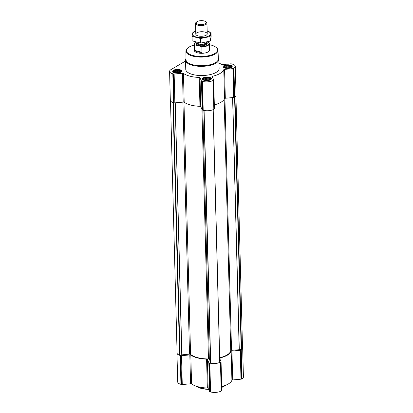 <?xml version="1.0" encoding="UTF-8"?>
<svg xmlns="http://www.w3.org/2000/svg" width="413" height="413" viewBox="0 0 413 413"><rect width="100%" height="100%" fill="white"/><g stroke="black" fill="none" stroke-linecap="round" stroke-linejoin="round"><path stroke-width="0.62" d="M225.772 67.835L224.672 67.34L224.383 66.679L224.894 66.56L224.966 66.028L227.966 65.409L230.666 66.101L230.593 66.638L230.96 66.767L229.571 67.763M225.637 67.794A3.526 1.399 178.5 0 1 225.359 67.711A3.526 1.399 178.5 0 1 225.095 65.698A3.526 1.399 178.5 0 1 230.186 65.564A3.526 1.399 178.5 0 1 230.031 67.593A3.526 1.399 178.5 0 1 225.637 67.794M204.941 80.07L203.841 79.575L203.552 78.914L204.063 78.795L204.136 78.263L207.135 77.644L209.835 78.341L209.763 78.873L210.129 79.002L208.741 79.998M204.807 80.029A3.526 1.399 178.5 0 1 204.528 79.946A3.526 1.399 178.5 0 1 204.265 77.933A3.526 1.399 178.5 0 1 209.355 77.804A3.526 1.399 178.5 0 1 209.2 79.828A3.526 1.399 178.5 0 1 204.807 80.029M175.303 72.451L174.209 71.95L173.914 71.289L174.431 71.17L174.503 70.638L177.497 70.019L180.197 70.716L180.125 71.248L180.491 71.377L179.108 72.373M175.174 72.404A3.526 1.399 178.5 0 1 174.895 72.327A3.526 1.399 178.5 0 1 174.632 70.313A3.526 1.399 178.5 0 1 179.722 70.179A3.526 1.399 178.5 0 1 179.562 72.203A3.526 1.399 178.5 0 1 175.174 72.404M170.492 100.865L177.094 353.12A7.15 2.839 -1.5 0 0 179.619 355.201L181.756 354.855L175.158 102.837M210.516 363.073L203.898 110.441L210.707 363.197A7.15 2.839 -1.5 0 0 219.726 362.371L213.165 109.651M219.695 357.725A20.975 8.332 -1.5 0 0 230.738 350.668A0.955 0.377 -1.5 0 1 231.528 350.301L241.569 349.543A7.15 2.839 -1.5 0 0 242.524 348.071L235.921 95.862M185.535 61.047L170.961 69.611A7.63 3.03 -1.5 0 0 169.578 71.413L170.332 100.282A7.63 3.03 -1.5 0 0 173.574 102.656L174.178 102.816A0.955 0.377 -1.5 0 0 174.89 102.863L183.191 102.104A0.955 0.377 -1.5 0 1 184.193 102.274A21.6 8.575 -1.5 0 0 199.964 106.332A0.955 0.377 -1.5 0 1 200.759 106.621L202.21 109.889A0.955 0.377 -1.5 0 0 202.597 110.126L203.206 110.281A7.63 3.03 -1.5 0 0 213.831 109.311L214.259 109.063A0.955 0.377 -1.5 0 0 214.43 108.836A0.955 0.377 -1.5 0 0 214.414 108.774L213.666 80.029M169.578 71.413A7.63 3.03 -1.5 0 0 172.815 73.788L173.424 73.948A0.955 0.377 -1.5 0 0 174.136 73.994L182.438 73.235L183.191 102.104M218.973 63.029A21.6 8.575 -1.5 0 1 221.43 64.413A0.955 0.377 -1.5 0 0 222.431 64.583L230.733 63.824A0.955 0.377 -1.5 0 1 231.445 63.87L232.054 64.025A7.63 3.03 -1.5 0 1 235.291 66.405A7.63 3.03 -1.5 0 1 233.908 68.207L233.479 68.46A0.955 0.377 -1.5 0 1 232.865 68.625L224.564 69.384A0.955 0.377 -1.5 0 0 223.784 69.72A21.6 8.575 -1.5 0 1 212.7 76.229A0.955 0.377 -1.5 0 0 212.199 76.581A0.955 0.377 -1.5 0 0 212.21 76.637L213.66 79.905A0.955 0.377 -1.5 0 1 213.676 79.967A0.955 0.377 -1.5 0 1 213.5 80.194L213.077 80.442A7.63 3.03 -1.5 0 1 202.453 81.413L201.843 81.258A0.955 0.377 -1.5 0 1 201.451 81.02L200.006 77.752A0.955 0.377 -1.5 0 0 199.205 77.463A21.6 8.575 -1.5 0 1 183.439 73.406A0.955 0.377 -1.5 0 0 182.438 73.235M214.326 104.881A21.6 8.575 -1.5 0 0 224.538 98.588A0.955 0.377 -1.5 0 1 225.317 98.253L233.619 97.494A0.955 0.377 -1.5 0 0 234.233 97.329L234.661 97.076A7.63 3.03 -1.5 0 0 236.05 95.269L235.291 66.405M174.596 72.745A4.528 1.797 178.5 0 1 172.675 71.33A4.528 1.797 178.5 0 1 177.156 69.415A4.528 1.797 178.5 0 1 181.73 71.093A4.528 1.797 178.5 0 1 179.309 72.76A4.528 1.797 178.5 0 1 174.596 72.745M204.234 80.37A4.528 1.797 178.5 0 1 202.308 78.955A4.528 1.797 178.5 0 1 206.789 77.04A4.528 1.797 178.5 0 1 211.363 78.718A4.528 1.797 178.5 0 1 208.942 80.385A4.528 1.797 178.5 0 1 204.234 80.37M225.064 68.13A4.528 1.797 178.5 0 1 223.139 66.72A4.528 1.797 178.5 0 1 227.62 64.805A4.528 1.797 178.5 0 1 232.194 66.483A4.528 1.797 178.5 0 1 229.773 68.15A4.528 1.797 178.5 0 1 225.064 68.13M218.327 57.681A16.685 6.629 178.5 0 1 218.875 59.286L219.117 68.47A16.685 6.629 178.5 0 1 210.202 74.603A16.685 6.629 178.5 0 1 192.84 74.541A16.685 6.629 178.5 0 1 185.752 69.343L185.514 60.159A16.685 6.629 178.5 0 1 185.979 58.527M210.48 361.809L209.339 359.233A0.955 0.377 -1.5 0 0 208.462 358.943A20.975 8.332 -1.5 0 1 190.574 354.339A0.955 0.377 -1.5 0 0 189.536 354.137L181.756 354.855M180.192 355.474L180.801 355.634A0.955 0.377 -1.5 0 0 181.508 355.681L189.815 354.922L190.569 383.791L182.267 384.549A0.955 0.377 -1.5 0 1 181.555 384.503L180.946 384.343A7.63 3.03 -1.5 0 1 177.709 381.968L176.95 353.1A7.63 3.03 -1.5 0 0 180.192 355.474L180.946 384.343M219.721 358.623L221.038 361.592A0.955 0.377 -1.5 0 1 221.053 361.654A0.955 0.377 -1.5 0 1 220.878 361.881L220.449 362.129A7.63 3.03 -1.5 0 1 209.825 363.099L209.221 362.944A0.955 0.377 -1.5 0 1 208.828 362.707L207.383 359.444A0.955 0.377 -1.5 0 0 206.583 359.15A21.6 8.575 -1.5 0 1 190.816 355.092A0.955 0.377 -1.5 0 0 189.815 354.922M242.508 347.509A7.63 3.03 -1.5 0 1 242.668 348.092A7.63 3.03 -1.5 0 1 241.28 349.894L240.856 350.147A0.955 0.377 -1.5 0 1 240.237 350.312L231.936 351.071A0.955 0.377 -1.5 0 0 231.161 351.406A21.6 8.575 -1.5 0 1 220.072 357.916A0.955 0.377 -1.5 0 0 219.706 358.066M177.079 352.511A7.63 3.03 -1.5 0 0 176.95 353.1M190.816 355.092L191.57 383.961A0.955 0.377 -1.5 0 0 190.569 383.791M191.57 383.961A21.6 8.575 -1.5 0 0 207.341 388.019A0.955 0.377 -1.5 0 1 208.137 388.308L209.587 391.576A0.955 0.377 -1.5 0 0 209.974 391.813L210.584 391.968A7.63 3.03 -1.5 0 0 221.208 390.997L221.631 390.75A0.955 0.377 -1.5 0 0 221.807 390.522A0.955 0.377 -1.5 0 0 221.791 390.461L221.038 361.716M221.704 386.568A21.6 8.575 -1.5 0 0 231.915 380.275A0.955 0.377 -1.5 0 1 232.695 379.939L240.996 379.18A0.955 0.377 -1.5 0 0 241.61 379.015L242.039 378.762A7.63 3.03 -1.5 0 0 243.422 376.961L242.668 348.092M209.432 44.692A15.56 6.18 178.5 0 1 215.901 47.232A15.56 6.18 178.5 0 1 212.065 54.748A15.56 6.18 178.5 0 1 193 55.528A15.56 6.18 178.5 0 1 187.853 47.97A15.56 6.18 178.5 0 1 194.177 45.089M207.202 42.012L208.978 42.715A7.63 3.03 178.5 0 1 209.406 43.675L209.572 50.076A7.63 3.03 178.5 0 1 205.498 52.879A7.63 3.03 178.5 0 1 197.559 52.849A7.63 3.03 178.5 0 1 194.322 50.474L194.151 44.072A7.63 3.03 178.5 0 1 194.869 42.745A7.63 3.03 178.5 0 1 194.993 42.637M215.901 47.232L216.34 47.578A16.04 6.371 178.5 0 1 217.987 50.247A16.04 6.371 178.5 0 1 209.474 56.173A16.04 6.371 178.5 0 1 192.737 56.127A16.04 6.371 178.5 0 1 185.922 51.083A16.04 6.371 178.5 0 1 187.43 48.336L187.853 47.97M217.987 50.247L218.374 58.806A16.2 6.432 178.5 0 1 209.778 64.795A16.2 6.432 178.5 0 1 192.866 64.748A16.2 6.432 178.5 0 1 185.984 59.653L185.922 51.083M218.875 59.286A16.685 6.629 178.5 0 1 209.959 65.419A16.685 6.629 178.5 0 1 192.603 65.357A16.685 6.629 178.5 0 1 185.514 60.159M175.05 72.476A3.743 1.487 178.5 0 1 173.568 70.938A3.743 1.487 178.5 0 1 177.162 69.73A3.743 1.487 178.5 0 1 180.811 70.747A3.743 1.487 178.5 0 1 179.345 72.383A3.743 1.487 178.5 0 1 175.05 72.476M172.975 71.95A4.29 1.704 178.5 0 1 173.057 71.774L173.568 70.938M180.811 70.747L181.364 71.552A4.29 1.704 178.5 0 1 181.462 71.728M204.688 80.101A3.743 1.487 178.5 0 1 203.206 78.563A3.743 1.487 178.5 0 1 206.799 77.355A3.743 1.487 178.5 0 1 210.444 78.372A3.743 1.487 178.5 0 1 208.978 80.008A3.743 1.487 178.5 0 1 204.688 80.101M202.607 79.575A4.29 1.704 178.5 0 1 202.695 79.394L203.206 78.563M210.444 78.372L211.002 79.177A4.29 1.704 178.5 0 1 211.095 79.353M225.519 67.866A3.743 1.487 178.5 0 1 224.037 66.328A3.743 1.487 178.5 0 1 227.63 65.12A3.743 1.487 178.5 0 1 231.28 66.137A3.743 1.487 178.5 0 1 229.809 67.773A3.743 1.487 178.5 0 1 225.519 67.866M223.438 67.34A4.29 1.704 178.5 0 1 223.526 67.159L224.037 66.328M231.28 66.137L231.832 66.942A4.29 1.704 178.5 0 1 231.925 67.118M180.125 71.248L180.14 71.728M179.479 70.711L179.521 72.208M179.103 70.215L179.159 72.337M178.225 70.386L178.282 72.523M177.497 70.019L177.564 72.6M176.702 70.365L176.759 72.616M175.814 70.174L175.876 72.543M175.308 70.654L175.355 72.451M174.503 70.638L174.544 72.13M174.431 71.17L174.451 72.084M209.763 78.873L209.773 79.353M209.117 78.336L209.154 79.833M208.735 77.84L208.792 79.962M207.863 78.011L207.92 80.148M207.135 77.644L207.202 80.225M206.335 77.99L206.392 80.241M205.447 77.799L205.509 80.168M204.946 78.279L204.993 80.076M204.136 78.263L204.177 79.755M204.063 78.795L204.089 79.709M230.593 66.638L230.604 67.118M229.948 66.095L229.984 67.598M229.571 65.605L229.623 67.727M228.694 65.775L228.75 67.913M227.966 65.409L228.033 67.99M227.165 65.755L227.222 68M226.278 65.564L226.339 67.928M225.777 66.044L225.823 67.84M224.966 66.028L225.008 67.52M224.894 66.56L224.92 67.474M208.508 389.149A16.685 6.629 178.5 0 1 201.054 388.158A16.685 6.629 178.5 0 1 196.278 386.212M225.183 385.453A16.685 6.629 178.5 0 1 221.719 387.239M208.617 389.397A16.21 6.438 178.5 0 1 201.338 388.437A16.21 6.438 178.5 0 1 196.19 386.181M225.276 385.422A16.21 6.438 178.5 0 1 221.724 387.425M208.58 42.369A7.357 2.922 178.5 0 1 201.451 46.555L194.967 44.883A7.357 2.922 178.5 0 1 195.106 42.534A7.357 2.922 178.5 0 1 195.716 42.1M209.406 43.675A7.63 3.03 178.5 0 1 201.854 46.901L201.451 46.555M194.967 44.883L194.58 45.032A7.63 3.03 178.5 0 1 194.151 44.072M194.58 45.032L194.719 50.469A7.63 3.03 -1.5 0 0 197.538 51.888A7.63 3.03 -1.5 0 0 201.993 52.343L201.854 46.901M194.719 50.469L201.993 52.343M198.354 24.315A4.992 1.982 178.5 0 1 196.702 21.889A4.992 1.982 178.5 0 1 201.172 20.65A4.992 1.982 178.5 0 1 205.695 21.657A4.992 1.982 178.5 0 1 204.466 24.068A4.992 1.982 178.5 0 1 198.354 24.315M205.695 21.657L206.371 22.183A5.72 2.272 178.5 0 1 206.959 23.154A5.72 2.272 178.5 0 1 203.903 25.255A5.72 2.272 178.5 0 1 197.951 25.234A5.72 2.272 178.5 0 1 195.519 23.453A5.72 2.272 178.5 0 1 196.056 22.452L196.702 21.889M195.726 31.311L192.974 32.157L192.045 36.318L200.599 38.517L210.083 36.561L211.012 32.4L207.166 31.073A9.009 3.578 178.5 0 1 208.658 36.029A9.009 3.578 178.5 0 1 196.18 37.005A9.009 3.578 178.5 0 1 194.151 32.106A9.009 3.578 178.5 0 1 195.726 31.388M196.841 32.797A5.72 2.272 178.5 0 1 204.389 31.971A5.72 2.272 178.5 0 1 206.701 34.852A5.72 2.272 178.5 0 1 201.58 36.277A5.72 2.272 178.5 0 1 196.392 35.12A5.72 2.272 178.5 0 1 196.841 32.797M192.045 36.318L192.164 40.856L200.718 43.055L200.599 38.517M211.012 32.4L211.131 36.938L210.202 41.099L200.718 43.055M210.083 36.561L210.202 41.099M179.619 355.201L173.006 102.496M219.726 362.371L213.108 109.677M210.707 363.197L204.089 110.477M241.569 349.543L234.956 96.89M173.424 73.948L174.178 102.816M172.815 73.788L173.574 102.656M174.136 73.994L174.89 102.863M183.439 73.406L184.193 102.274M199.205 77.463L199.964 106.332M200.006 77.752L200.759 106.621M201.451 81.02L202.21 109.889M201.843 81.258L202.597 110.126M202.453 81.413L203.206 110.281M213.077 80.442L213.831 109.311M213.5 80.194L214.259 109.063M212.7 76.229L212.741 77.83M223.784 69.72L224.538 98.588M224.564 69.384L225.317 98.253M232.865 68.625L233.619 97.494M233.479 68.46L234.233 97.329M233.908 68.207L234.661 97.076M180.027 355.211L173.414 102.615M181.854 354.839L175.257 102.827M189.536 354.137L182.938 102.125M190.574 354.339L183.971 102.171M208.462 358.943L201.926 109.249M209.339 359.233L202.819 110.183M230.738 350.668L224.156 99.363M231.528 350.301L224.93 98.325M239.194 349.605L232.596 97.587M239.292 349.599L232.695 97.582M241.207 349.625L234.594 97.117M180.801 355.634L181.555 384.503M181.508 355.681L182.267 384.549M206.583 359.15L207.341 388.019M207.383 359.444L208.137 388.308M208.828 362.707L209.587 391.576M209.221 362.944L209.974 391.813M209.825 363.099L210.584 391.968M220.449 362.129L221.208 390.997M220.878 361.881L221.631 390.75M220.072 357.916L220.119 359.516M231.161 351.406L231.915 380.275M231.936 351.071L232.695 379.939M240.237 350.312L240.996 379.18M240.856 350.147L241.61 379.015M241.28 349.894L242.039 378.762M206.608 42.534A5.436 2.158 178.5 0 1 205.338 45.177A5.436 2.158 178.5 0 1 198.648 45.461A5.436 2.158 178.5 0 1 196.887 42.792M206.676 42.147L206.577 42.405A4.899 1.946 178.5 0 1 198.921 43.881A4.899 1.946 178.5 0 1 196.908 42.658L196.789 42.384M206.598 42.348A4.863 1.931 178.5 0 1 203.929 44.083A4.863 1.931 178.5 0 1 198.942 44.046A4.863 1.931 178.5 0 1 196.882 42.601L196.898 43.231A4.863 1.931 178.5 0 0 198.963 44.743A4.863 1.931 178.5 0 0 204.022 44.759A4.863 1.931 178.5 0 0 206.619 42.973L206.603 42.338M213.676 79.967L214.43 108.836M219.814 362.268L213.201 109.636M221.053 361.654L221.807 390.522M195.519 23.453L195.798 34.155M206.959 23.154L207.238 33.856"/></g></svg>

